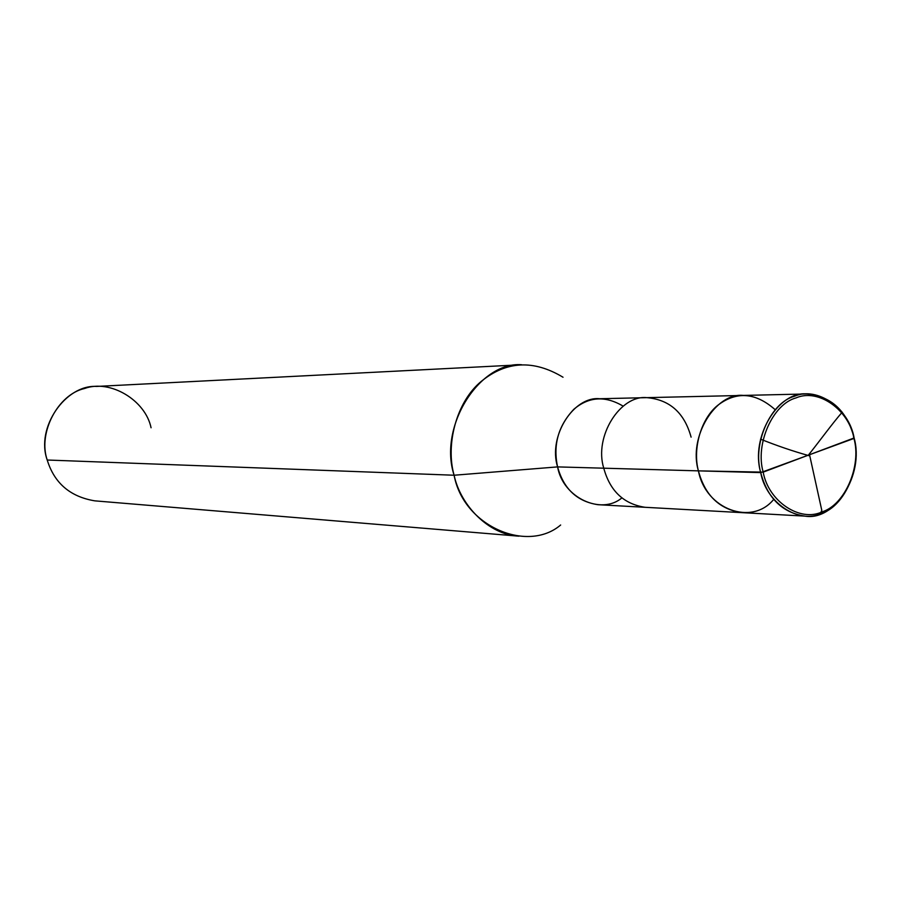 <?xml version="1.0" encoding="UTF-8"?>
<svg xmlns="http://www.w3.org/2000/svg" width="901" height="901" viewBox="0 0 901 901"><rect width="100%" height="100%" fill="white"/><g stroke="black" fill="none" stroke-linecap="round" stroke-linejoin="round"><path stroke-width="1.35" d="M623.233 406.205C605.348 395.539 588.894 396.553 573.881 409.245C558.316 425.666 552.887 444.891 557.584 466.898L603.76 468.193C609.988 491 623.751 504.031 645.037 507.297C623.751 504.031 609.988 491 603.76 468.193L698.421 470.863C704.931 495.235 719.28 509.155 741.478 512.613C719.28 509.155 704.931 495.235 698.421 470.863C705.584 509.572 752.042 526.195 773.677 499.424C752.042 526.195 705.584 509.572 698.421 470.863C688.037 436.872 715.788 392.318 743.359 395.426C715.788 392.318 688.037 436.872 698.421 470.863L760.726 472.608C752.267 443.596 770.625 402.533 794.513 396.249C817.556 386.101 849.147 408.626 854.114 437.954L763.192 472.135C754.982 443.945 772.81 404.042 796.011 397.915C818.401 388.038 849.114 409.921 853.957 438.449C849.114 409.921 818.401 388.038 796.011 397.915C772.81 404.042 754.982 443.945 763.192 472.135L698.421 470.863C692.396 448.957 701.091 417.231 719.156 404.267C737.412 391.09 756.074 392.881 775.119 409.651C756.074 392.881 737.412 391.09 719.156 404.267C701.091 417.231 692.396 448.957 698.421 470.863L603.76 468.193C593.804 436.422 620.35 394.762 646.794 397.645C620.35 394.762 593.804 436.422 603.76 468.193L557.584 466.898C547.853 436.208 573.779 395.967 599.649 398.738L646.794 397.645C669.634 399.627 684.411 412.793 691.101 437.154M854.114 437.954C847.008 410.856 831.24 396.192 806.834 393.962C778.565 390.707 750.082 437.165 760.726 472.608L853.957 438.449C861.716 465.907 844.958 504.932 822.106 511.847C800.167 522.456 768.395 501.452 763.192 472.135C768.395 501.452 800.167 522.456 822.106 511.847C844.958 504.932 861.716 465.907 853.957 438.449L854.114 437.954C862.099 466.189 844.868 506.317 821.363 513.446C798.782 524.371 766.075 502.781 760.726 472.608C767.393 498.028 782.113 512.534 804.875 516.115C834.968 521.454 864.543 474.568 854.114 437.954M804.875 516.115L597.949 504.695C577.136 501.519 563.677 488.928 557.584 466.898L454.104 475.232C445.488 445.162 456.109 401.914 481.382 381.281C506.452 360.907 533.662 359.567 563.024 377.237M521.645 364.736C479.861 361.402 438.032 426.286 454.104 475.232L47.212 460.017C35.466 427.547 65.784 384.434 96.587 386.428L521.645 364.736M151.064 427.761C145.433 400.213 110.17 379.017 84.57 388.5C58.024 394.356 37.752 432.795 47.212 460.017L454.104 475.232L557.584 466.898C563.057 498.05 601.372 515.248 621.758 497.983M560.647 525.001C527.367 553.428 463.429 526.263 454.104 475.232C460.479 505.484 488.883 534.834 518.886 536.174L94.751 500.843C70.177 496.733 54.342 483.127 47.212 460.017M809.582 454.926L821.791 510.338L820.248 513.863M808.985 455.681C792.97 451.198 776.831 445.691 760.545 439.159M808.76 454.667C819.752 440.893 832.997 422.67 842.232 412.174M806.834 393.962L646.794 397.645"/></g></svg>
